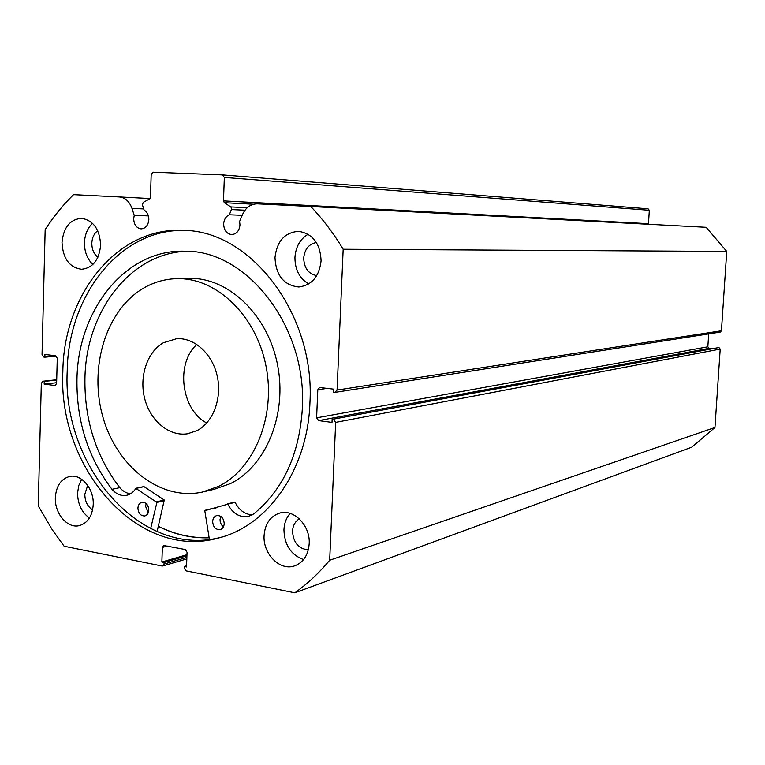 <?xml version="1.0" encoding="UTF-8"?>
<svg xmlns="http://www.w3.org/2000/svg" width="765" height="765" viewBox="0 0 765 765"><rect width="100%" height="100%" fill="white"/><g stroke="black" fill="none" stroke-linecap="round" stroke-linejoin="round"><path stroke-width="1.15" d="M209.39 539.392L204.791 510.704L227.807 504.183C232.876 513.745 239.799 517.8 248.587 516.346L253.722 513.937C283.155 489.657 299.364 454.525 302.347 408.539C307.32 327.038 246.961 249.926 184.805 251.207C125.69 249.113 77.772 309.892 76.969 379.421C76.424 421.19 88.099 457.814 111.996 489.313L112.006 489.304C116.318 494.219 121.176 496.227 126.588 495.318C130.404 494.486 133.493 492.182 135.874 488.405L156.911 502.395L150.648 528.653M223.447 526.808L221.468 524.79L220.263 522.026L220.014 519.607L220.817 516.413M224.221 523.652C223.963 526.827 222.615 528.816 220.157 529.619C215.673 529.839 213.167 527.152 212.641 521.567C212.899 518.364 214.277 516.365 216.772 515.572C221.219 515.4 223.705 518.096 224.221 523.652M148.247 512.827L145.608 506.334L146.191 503.571M148.812 510.092C148.563 513.267 147.243 515.227 144.843 515.954C140.703 516.04 138.398 513.439 137.92 508.142C138.169 504.938 139.507 502.978 141.946 502.261C146.058 502.213 148.343 504.823 148.812 510.092M186.976 251.274C130.375 252.766 85.833 311.766 84.934 378.551C84.37 420.023 95.988 456.389 119.789 487.649M136.313 488.309L144.04 486.664L164.274 500.014L157.093 531.627M112.006 489.304L119.799 487.649C122.907 491.273 126.483 493.32 130.528 493.798M212.441 508.448L217.681 507.558M227.415 503.906L235.123 502.328C239.177 510.293 244.905 514.453 252.326 514.826M197.045 430.619C213.234 422.251 222.252 398.202 217.203 375.978C212.288 353.717 194.31 337.461 176.629 338.704L163.385 342.73C147.014 352.034 138.914 376.944 144.786 398.986C150.514 421.066 169.352 436.672 187.549 433.774L197.045 430.619M204.609 491.551L214.238 489.294L230.227 483.69C266.096 466.354 287.506 414.228 277.504 364.618C267.788 314.931 228.85 277.791 190.007 278.364L187.568 278.422M142.682 288.663C105.599 310.982 88.683 368.089 102.998 417.374C116.949 466.774 160.583 501.104 202.333 492.086L218.427 486.435C254.535 468.926 276.089 416.189 265.981 365.966C256.16 315.668 216.916 278.068 177.805 278.651C165.288 278.795 153.583 282.132 142.682 288.663M158.374 526.272C174.678 534.439 191.594 538.244 209.122 537.699M196.844 344.432C175.376 363.452 181.229 409.916 206.751 422.978M327.114 388.362L317.8 389.768L319.579 387.511L333.444 389.117L333.31 392.149L334.812 392.33L337.069 390.064L343.179 249.237C333.617 233.373 322.811 219.134 310.772 206.502L257.48 203.844C250.824 203.873 245.852 207.411 242.562 214.458L239.608 221.439L239.971 224.939C239.273 230.973 236.471 234.186 231.575 234.578C226.574 233.746 223.935 230.208 223.648 223.973C224.002 219.45 225.895 216.38 229.337 214.783L231.709 208.749L230.848 206.913L224.346 202.715L223.495 200.889L648.5 223.676L648.615 224.269M56.715 379.765L43.06 381.247L44.236 381.4L44.169 384.087L55.147 385.522L56.62 383.485L57.27 358.211L55.625 355.744L44.925 354.463L44.848 357.159L43.672 357.016L42.037 354.568L45.164 229.624C53.483 216.686 62.94 205.03 73.526 194.654L119.445 196.949C125.288 197.666 129.467 201.491 131.991 208.424L134.248 215.386L133.693 218.685C133.98 224.681 136.438 228.085 141.076 228.888C145.627 228.515 148.219 225.407 148.85 219.584C148.802 215.156 147.234 212.001 144.126 210.107L142.433 204.877L143.227 202.381L149.558 198.967L150.476 197.274L151.183 174.516L153.134 172.192L222.443 174.889L648.089 208.807L649.332 210.279L648.5 223.676M209.141 537.814C191.594 538.369 174.669 534.553 158.345 526.377M222.28 536.934C142.328 559.636 62.108 467.377 67.215 371.159C68.075 295.912 119.34 229.414 183.59 230.389M309.93 402.887C307.74 469.624 267.836 525.918 218.656 537.967C138.427 561.099 57.729 468.352 62.845 371.608C63.629 294.449 117.322 226.727 183.313 230.38C250.614 230.361 315.333 314.272 309.93 402.887M93.234 504.556C92.374 516.059 87.726 523.088 79.292 525.631C67.454 528.749 54.544 513.516 55.348 497.671C56.208 485.842 61.057 478.756 69.883 476.404C81.453 473.822 94.047 488.845 93.234 504.556M89.438 518.001C81.673 512.378 77.724 504.049 77.581 493.014L78.738 485.603L81.664 479.263M309.194 543.772C308.247 555.17 303.342 562.562 294.468 565.928C279.942 571.178 262.816 553.85 264.088 535.586C265.063 523.681 270.303 516.174 279.799 513.057C293.97 508.744 310.456 525.756 309.194 543.772M303.581 559.588C290.987 554.931 284.446 544.976 283.939 529.724C284.274 523.193 286.339 517.752 290.136 513.392M100.617 245.202C99.134 259.976 92.795 267.999 81.606 269.27C69.405 267.473 62.873 258.532 62.003 242.467C63.495 227.339 70.045 219.297 81.673 218.321C93.502 220.473 99.813 229.433 100.617 245.202M92.871 264.48C87.229 259.029 84.427 251.761 84.456 242.687C84.829 234.559 87.526 228.113 92.555 223.342M321.09 260.827C319.215 276.691 311.699 285.412 298.56 286.971C283.748 285.173 275.888 275.371 274.989 257.556C276.92 241.099 284.819 232.359 298.685 231.336C312.837 233.717 320.305 243.547 321.09 260.827M308.687 283.958C299.545 278.47 294.965 269.643 294.946 257.489C295.711 246.808 300.1 239.062 308.113 234.224M316.777 275.61C308.467 273.966 304.116 268.132 303.705 258.101C304.671 249.122 308.907 243.92 316.414 242.515M97.891 257.25C93.865 254.009 91.848 249.333 91.829 243.213C92.116 237.686 94.066 233.507 97.691 230.676M308.343 549.796C298.627 548.983 293.358 542.796 292.517 531.254C292.899 525.536 295.175 521.405 299.325 518.861M92.613 509.882C87.545 506.573 84.944 501.381 84.819 494.305L87.698 485.383M310.772 206.502L706.162 227.301L726.75 251.417L721.443 330.776L720.257 332.077L335.347 392.321M707.845 346.794L709.136 348.343L318.623 420.607L316.614 417.824L707.845 346.794L708.706 333.884M711.746 348.582L709.136 348.343M718.918 347.511L332.144 419.373L718.918 347.511L720.209 349.07L714.969 427.482L691.742 447.2L294.831 592.808L186.029 570.853L184.222 568.137L184.279 566.502L186.545 566.961L187.052 552.234L185.245 549.538L163.643 545.502L162.352 547.444L161.874 562.017L164.093 562.466L164.045 564.082L186.87 557.369M649.332 210.279L224.336 177.442L223.495 200.889M224.336 177.442L222.443 174.889M43.06 381.247L41.32 383.265L38.25 505.866L52.211 529.686L64.136 546.239L162.113 566.024L164.045 564.082M294.831 592.808C307.463 583.838 319.082 572.985 329.686 560.238L335.672 422.376L333.636 419.574M318.623 420.607L332.01 422.395L332.144 419.373M317.8 389.768L316.614 417.824M343.179 249.237L726.75 251.417M714.969 427.482L329.686 560.238M44.236 381.4L56.706 380.052M44.169 384.087L56.639 382.71M44.848 357.159L56.457 356.136M184.279 566.502L186.584 565.804M161.874 562.017L186.966 554.702M164.093 562.466L186.928 555.782M148.41 215.902L134.248 215.386M242.209 215.3L229.337 214.783M156.911 502.395L164.523 500.616M156.662 501.792L164.274 500.014M136.342 488.328L144.04 486.664M205.096 510.303L212.507 508.429M227.807 504.183L235.123 502.328M245.001 210.193L231.527 209.581M337.069 390.064L721.443 330.776M150.045 198.537L119.235 196.93M720.209 349.07L335.672 422.376M54.851 385.512L55.472 385.445M167.306 546.067L162.352 547.444M143.744 208.922L131.991 208.424M230.848 206.913L247.258 207.697M253.569 204.236L224.346 202.715M136.074 488.252L143.772 486.588M212.68 508.907L215.338 508.228M248.587 516.346L249.074 516.212M227.368 503.915L234.692 502.07M205.068 510.303L212.479 508.429M190.007 278.364L177.805 278.651M188.582 433.592L187.549 433.774M218.656 537.967L221.907 537.049M295.08 565.718L294.468 565.928M82.094 269.27L81.606 269.27M299.345 286.942L298.56 286.971M186.823 558.899L162.792 565.995M42.783 381.238L56.715 379.736M150.045 198.546L119.445 196.949"/></g></svg>

